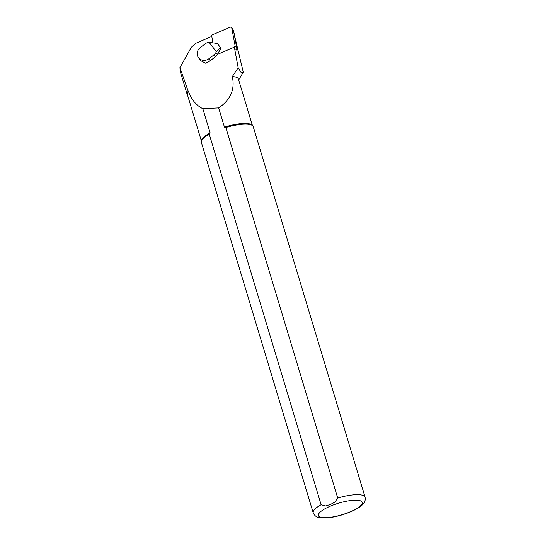 <?xml version="1.0" encoding="UTF-8"?>
<svg xmlns="http://www.w3.org/2000/svg" width="545" height="545" viewBox="0 0 545 545"><rect width="100%" height="100%" fill="white"/><g stroke="black" fill="none" stroke-linecap="round" stroke-linejoin="round"><path stroke-width="0.82" d="M236.789 48.471L237.102 48.914A2.03 1.88 144.6 0 1 236.973 50.031L237.082 50.617L236.223 49.404M234.234 46.604L238.179 67.778L241.224 72.703L243.261 72.151L234.875 37.033M187.528 95.075A26.834 7.071 -16.8 0 1 187.139 94.367A26.834 7.071 -16.8 0 1 188.216 91.294L179.925 67.614L191.465 47.136L195.784 43.273L211.746 36.42M187.139 94.367L180.279 71.661L179.925 67.614M238.179 67.778L232.313 76.573A26.671 7.024 -16.8 0 1 238.403 79.059L252.437 125.534M201.378 140.951L187.344 94.469A26.671 7.024 -16.8 0 1 188.454 91.376L188.216 91.294M232.313 76.573C235.099 89.482 230.549 99.919 218.654 107.896L224.451 127.114A26.671 7.024 -16.8 0 1 252.103 125.173L252.751 125.875A27.093 7.14 -16.8 0 1 253.227 126.678L365.095 497.21A27.093 7.14 -16.8 0 0 337.716 498.021L225.848 127.496L224.451 127.114M321.121 504.725A27.093 7.14 -16.8 0 0 313.225 512.872L201.357 142.34A27.093 7.14 -16.8 0 1 201.303 141.407L201.459 140.46A26.671 7.024 -16.8 0 1 210.138 132.898L209.246 134.193L321.121 504.725L325.542 505.93L330.359 504.5L334.903 502.156L337.716 498.021M188.454 91.376C191.343 99.531 196.139 105.314 202.835 108.721L210.138 132.898M202.835 108.721L218.654 107.896M225.848 127.496A27.093 7.14 -16.8 0 1 252.751 125.875M201.303 141.407A27.093 7.14 -16.8 0 1 209.246 134.193M215.854 52.667L217.23 54.616A5.082 4.694 144.6 0 1 215.588 56.646L210.281 60.665A7.616 7.044 144.6 0 1 207.945 61.905L205.724 63.254L200.594 60.618L198.4 57.538A7.616 7.044 144.6 0 1 200.335 47.531L205.642 43.511A5.082 4.694 144.6 0 1 208.047 42.483L209.123 42.306L216.304 51.68L215.854 52.667A5.082 4.694 144.6 0 1 214.212 54.704L208.898 58.724A7.616 7.044 144.6 0 1 198.543 57.729A7.616 7.044 144.6 0 1 198.4 57.538M217.23 54.616L220.773 48.655L220.119 47.735L216.304 51.68M209.123 42.306L217.353 43.443L220.153 47.095L220.119 47.735M220.166 47.115L220.698 47.865A0.845 0.783 144.6 0 1 220.773 48.655M237.102 48.914L234.316 34.035A2.03 1.88 -35.4 0 0 234.023 33.34M235.937 49.561A1.356 1.254 -35.4 0 0 236.782 48.069L233.485 30.5A1.356 1.254 -35.4 0 0 233.294 30.036L231.591 27.638A1.356 1.254 -35.4 0 0 230.031 27.25L212.557 34.751A1.356 1.254 -35.4 0 0 211.712 36.242L212.925 42.674M217.319 54.432L234.241 47.163A1.356 1.254 -35.4 0 0 235.079 45.671L231.789 28.102A1.356 1.254 -35.4 0 0 231.591 27.638M331.571 505.644A22.856 6.022 -16.8 0 1 362.153 503.566A22.856 6.022 -16.8 0 1 327.3 517.634A22.856 6.022 -16.8 0 1 331.571 505.644M208.898 58.724L210.281 60.665M215.588 56.646L214.212 54.704M235.079 45.671L236.782 48.069M231.789 28.102L233.485 30.5M238.69 79.992L243.125 72.41M313.225 512.872C314.581 515.822 316.768 517.437 319.786 517.723L328.581 517.75C334.773 517.007 341.19 515.4 347.826 512.927C356.859 509.398 360.742 506.482 362.282 504.915C364.673 502.974 365.613 500.405 365.095 497.21M220.153 47.095L220.711 47.885"/></g></svg>
